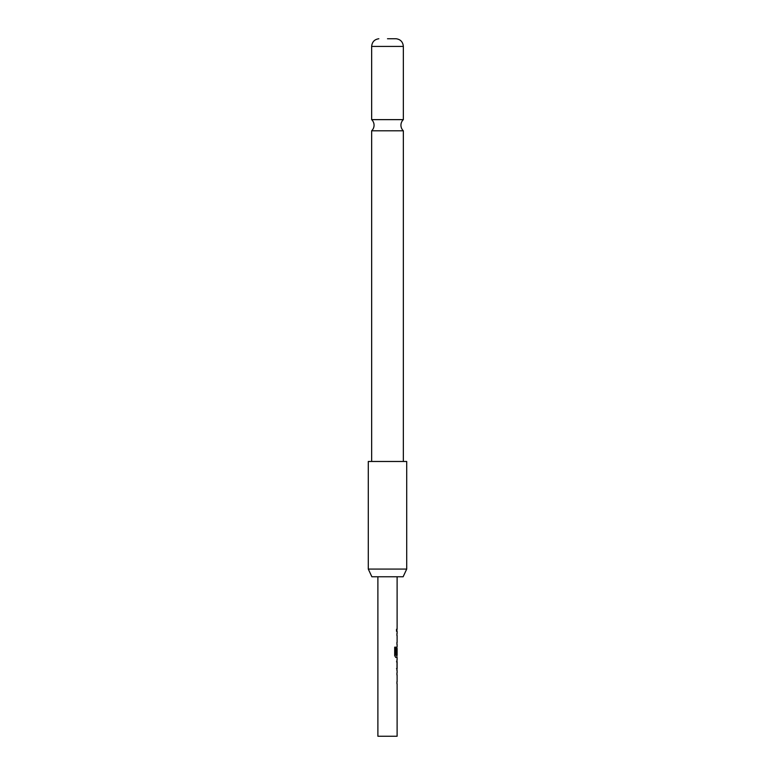 <?xml version="1.0" encoding="UTF-8"?>
<svg xmlns="http://www.w3.org/2000/svg" width="775" height="775" viewBox="0 0 775 775"><rect width="100%" height="100%" fill="white"/><g stroke="black" fill="none" stroke-linecap="round" stroke-linejoin="round"><path stroke-width="1.16" d="M387.5 130.801L403.349 130.801A7.682 7.682 0 0 1 403.349 119.631L371.651 119.631A7.682 7.682 0 0 1 371.651 130.801L387.5 130.801M397.032 674.938L396.916 673.029M396.916 683.637L397.032 681.729M397.003 670.627L397.003 659.806M396.519 661.821L397.032 661.821L397.032 668.612L396.519 668.612M396.916 657.403L395.812 657.52L394.688 655.631L394.688 647.164L395.88 647.164L395.88 655.146L397.032 655.282M397.023 648.617L396.548 654.352L396.994 646.689M397.032 635.597L396.916 633.688M396.916 644.287L397.032 642.388M396.519 631.286L396.519 629.271M397.11 683.744L397.11 736.25L377.89 736.25L377.89 576.765M403.136 576.765L371.864 576.765L368.29 569.083L406.71 569.083L403.136 576.765M406.71 569.083L406.71 461.474L368.29 461.474L368.29 569.083M387.5 38.75L396.151 38.75L387.5 38.75M395.715 647.164L395.948 655.282M396.829 648.617L396.829 654.352M397.032 661.821L397.032 668.612M396.151 38.75C400.52 39.38 402.923 41.937 403.349 46.422L371.651 46.422L371.651 119.631M397.11 576.765L397.11 629.271M397.11 631.286L397.11 633.572M397.11 635.597L397.11 642.388M397.11 644.403L397.11 646.689M397.11 648.491L397.11 655.282M397.11 657.52L397.11 659.806M397.11 661.821L397.11 668.612M397.11 670.627L397.11 672.913M397.11 674.938L397.11 681.729M403.349 46.422L403.349 119.631M403.349 130.801L403.349 461.474M371.651 130.801L371.651 461.474M378.849 38.75C374.48 39.38 372.077 41.937 371.651 46.422M396.916 629.271L396.916 631.286M396.916 633.572L396.916 635.597M396.916 642.388L396.916 644.403M396.916 646.815L396.916 648.491M396.916 655.282L396.916 657.52M396.916 659.932L396.916 661.821M396.916 668.612L396.916 670.501M396.916 672.913L396.916 674.938M396.916 681.729L396.916 683.744"/></g></svg>
